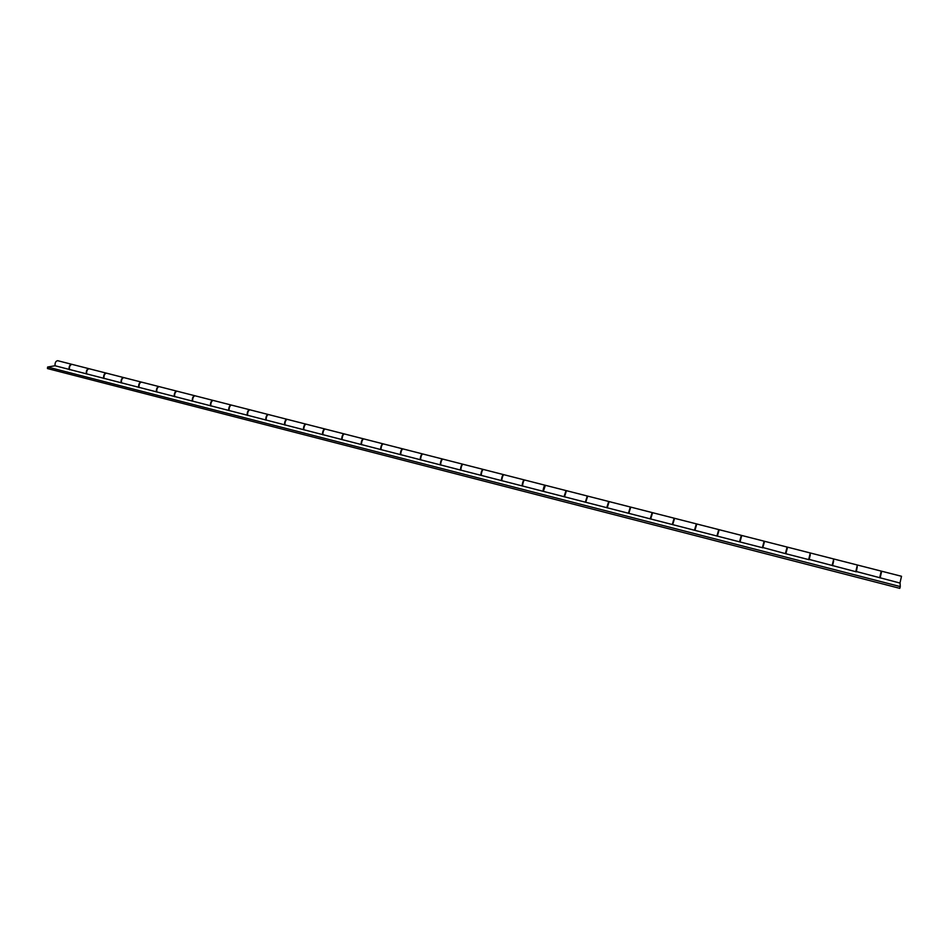 <?xml version="1.0" encoding="UTF-8"?>
<svg xmlns="http://www.w3.org/2000/svg" width="949" height="949" viewBox="0 0 949 949"><rect width="100%" height="100%" fill="white"/><g stroke="black" fill="none" stroke-linecap="round" stroke-linejoin="round"><path stroke-width="1.42" d="M857.054 566.814L856.389 570.729M607.336 506.873L608.285 503.172M650.812 517.964L651.809 514.311M694.976 529.305L696.091 525.639M739.935 540.835L741.181 537.17M785.701 552.591L787.112 547.063L764.562 541.298L762.782 547.81L55.042 365.756L47.628 367.026L47.45 368.544L899.782 588.344L900.269 586.589L47.628 367.026M809.9 554.75L809.355 558.653M103.583 378.224C103.465 375.211 104.307 373.503 106.122 373.076L89.17 368.746C87.32 369.161 86.466 370.869 86.608 373.859M138.625 387.216C138.542 384.203 139.373 382.471 141.128 382.02L123.904 377.619C122.124 378.058 121.282 379.778 121.377 382.791M174.225 396.362C174.189 393.325 175.007 391.581 176.68 391.107L159.183 386.634C157.475 387.097 156.644 388.841 156.704 391.866M210.381 405.65C210.393 402.601 211.2 400.834 212.801 400.336L195.031 395.792C193.382 396.279 192.576 398.034 192.588 401.071M247.143 415.081C247.191 412.032 247.986 410.241 249.516 409.707L231.449 405.093C229.883 405.603 229.089 407.394 229.053 410.442M284.498 424.678C284.593 421.605 285.376 419.802 286.823 419.244L268.46 414.547C266.977 415.093 266.183 416.896 266.111 419.956M322.458 434.428C322.613 431.344 323.372 429.517 324.748 428.936L306.088 424.167C304.676 424.725 303.905 426.552 303.775 429.624M361.059 444.346C361.261 441.249 362.008 439.387 363.301 438.782L344.321 433.93C342.992 434.523 342.245 436.374 342.067 439.458M400.312 454.417C400.561 451.309 401.297 449.435 402.495 448.794L383.194 443.871C381.949 444.488 381.213 446.35 380.988 449.458M440.217 464.666C440.526 461.546 441.238 459.648 442.353 458.972L422.732 453.966C421.57 454.618 420.846 456.505 420.573 459.624M480.799 475.093C481.167 471.95 481.855 470.04 482.887 469.328L462.922 464.239C461.855 464.915 461.155 466.825 460.823 469.957M522.092 485.686C522.508 482.543 523.184 480.597 524.109 479.862L503.812 474.678C502.84 475.402 502.151 477.323 501.76 480.467M564.086 496.469L566.043 490.586L545.402 485.307L543.409 491.167M606.814 507.442L608.724 501.487L587.704 496.113L585.782 502.045M650.302 518.617L652.141 512.579L630.765 507.11L628.89 513.112M652.141 512.579L652.2 513.231M694.561 529.981L696.329 523.86L674.573 518.308L672.77 524.382M696.329 523.86L696.175 525.378M695.083 529.661L694.846 530.361M739.615 541.547L741.311 535.355L719.164 529.696L717.432 535.853M741.311 535.355L741.003 537.122M740.03 540.918L739.734 541.891M785.701 552.65L785.44 553.635L762.889 547.526M785.475 553.326L787.112 547.063M809.058 559.696L808.904 558.605M810.292 554.857L809.117 559.72L785.392 553.623M857.244 566.873L856.306 571.832L809.189 559.412M832.19 565.319L833.744 558.973L810.778 553.101M69.087 369.363C68.933 366.373 69.787 364.677 71.673 364.274L57.64 360.691C55.73 361.083 54.864 362.767 55.042 365.756M856.33 571.523L900.079 583.077L900.269 586.589M856.034 571.761L856.247 570.752M879.747 577.538L881.23 571.108L857.837 565.13M564.596 495.769L565.474 492.353M522.626 484.654L523.326 481.914M481.44 473.361L481.784 471.997M833.364 560.764L832.759 564.667M764.028 543.018L762.711 546.683M717.349 535.046L718.535 531.381M673.849 519.945L672.794 523.611M628.95 512.413L629.946 508.711M585.865 501.321L586.802 497.715M880.969 572.935L880.221 576.85M881.04 572.959L881.692 571.227L901.514 576.28L899.96 583.054M881.692 571.227L880.126 577.953M833.661 560.835L832.558 565.734M855.761 571.701L857.374 565.011L834.207 559.091M808.643 559.59L810.316 552.982L787.563 547.17L785.855 553.741M762.379 547.715L764.111 541.179L741.762 535.473L739.995 541.962M764.111 541.179L763.743 542.947M716.934 536.043L718.725 529.589L696.768 523.978L694.953 530.396M718.725 529.589L718.464 531.357M672.295 524.572L674.134 518.19L652.568 512.685L650.694 519.02M674.134 518.19L674.134 519.139M628.428 513.302L630.338 507.003L609.139 501.594L607.218 507.857M585.331 502.235L587.289 496.007L566.458 490.68L564.489 496.885M542.982 491.357C543.362 488.166 544.026 486.113 544.987 485.2L524.512 479.969C523.504 480.87 522.828 482.911 522.484 486.09M501.357 480.668C501.665 477.489 502.341 475.461 503.409 474.571L483.278 469.435C482.175 470.301 481.475 472.317 481.202 475.496M460.431 470.158C460.668 466.991 461.368 464.974 462.531 464.132L442.744 459.079C441.534 459.909 440.822 461.902 440.621 465.069M420.193 459.814C420.371 456.659 421.083 454.678 422.341 453.859L402.886 448.889C401.581 449.696 400.858 451.665 400.715 454.82M380.62 449.624C380.751 446.481 381.486 444.523 382.815 443.764L363.681 438.877C362.293 439.648 361.557 441.593 361.474 444.737M341.711 439.601C341.782 436.469 342.53 434.547 343.941 433.835L325.127 429.031C323.645 429.755 322.897 431.688 322.874 434.82M303.431 429.755C303.455 426.635 304.214 424.737 305.708 424.073L305.886 424.156M305.708 424.073L287.191 419.339C285.625 420.039 284.866 421.949 284.914 425.069M265.779 420.063C265.756 416.955 266.527 415.093 268.093 414.464L268.27 414.535M268.093 414.464L249.884 409.802C248.235 410.478 247.464 412.364 247.559 415.484M228.721 410.537C228.662 407.441 229.444 405.603 231.093 404.998L231.259 405.081M231.093 404.998L213.169 400.419C211.437 401.071 210.654 402.934 210.808 406.042M192.267 401.154C192.161 398.082 192.967 396.267 194.675 395.697L194.842 395.769M194.675 395.697L177.036 391.19C175.233 391.807 174.438 393.657 174.64 396.753M156.383 391.937C156.241 388.876 157.048 387.073 158.827 386.54L159.005 386.611M158.827 386.54L141.472 382.103C139.598 382.696 138.791 384.523 139.052 387.607M121.069 382.85C120.879 379.814 121.709 378.034 123.56 377.536L123.726 377.595M123.56 377.536L106.466 373.159C104.52 373.728 103.702 375.543 104.01 378.604M86.312 373.918C86.086 370.881 86.917 369.137 88.826 368.663L88.992 368.722M88.826 368.663L72.005 364.357C69.989 364.891 69.158 366.694 69.514 369.754M501.926 479.055L502.484 476.861M543.516 490.218L544.323 487.074"/></g></svg>
